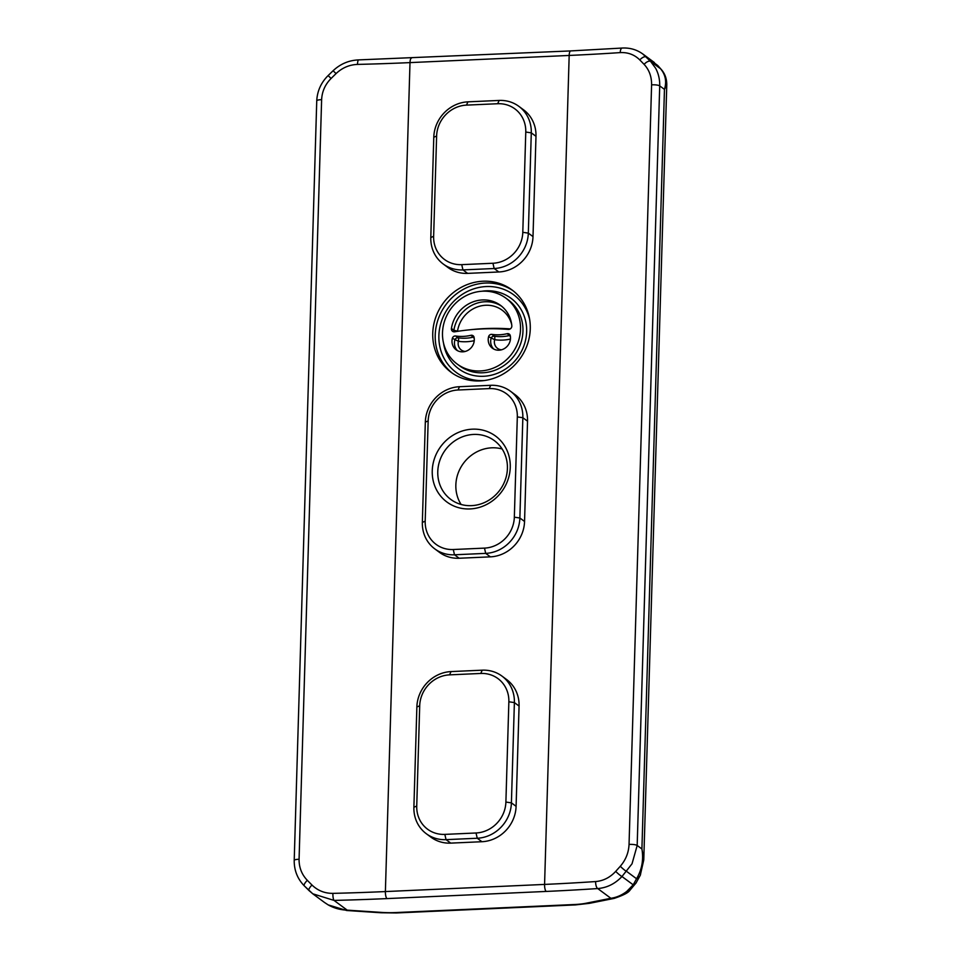 <?xml version="1.0" encoding="UTF-8"?>
<svg xmlns="http://www.w3.org/2000/svg" width="961" height="961" viewBox="0 0 961 961"><rect width="100%" height="100%" fill="white"/><g stroke="black" fill="none" stroke-linecap="round" stroke-linejoin="round"><path stroke-width="1.44" d="M416.738 806.063L419.705 705.794A30.44 28.169 126.5 0 1 449.568 674.862L480.764 673.457A30.44 28.169 126.5 0 1 508.862 701.782L505.894 802.063A30.44 28.169 126.5 0 1 476.031 832.983L444.835 834.388A30.44 28.169 126.5 0 1 416.738 806.063L413.891 807.24A34.836 32.23 -53.5 0 0 426.336 833.752A34.836 32.23 -53.5 0 0 446.048 839.65L477.245 838.244A34.836 32.23 -53.5 0 0 511.408 802.855L514.387 702.587A34.836 32.23 -53.5 0 0 501.942 676.076A34.836 32.23 -53.5 0 0 482.23 670.177L451.033 671.583A34.836 32.23 -53.5 0 0 416.87 706.972L413.891 807.24M501.942 676.076L506.627 679.535A34.836 32.23 126.5 0 1 519.072 706.059L516.093 806.327A34.836 32.23 126.5 0 1 481.929 841.716L450.733 843.121A34.836 32.23 126.5 0 1 431.021 837.223L426.336 833.752M422.347 522.376A34.836 32.23 -53.5 0 0 434.792 548.887A34.836 32.23 -53.5 0 0 454.493 554.785L485.701 553.38A34.836 32.23 -53.5 0 0 519.865 517.991L522.844 417.723A34.836 32.23 -53.5 0 0 510.399 391.199A34.836 32.23 -53.5 0 0 490.687 385.313L459.49 386.706A34.836 32.23 -53.5 0 0 425.327 422.095L422.347 522.376L425.194 521.198L428.162 420.918A30.44 28.169 126.5 0 1 458.025 389.998L489.221 388.592A30.44 28.169 126.5 0 1 517.318 416.918L514.339 517.186A30.44 28.169 126.5 0 1 484.488 548.118L453.28 549.524A30.44 28.169 126.5 0 1 425.194 521.198M484.488 548.118L485.701 553.38L490.386 556.851A34.836 32.23 126.5 0 0 524.55 521.463L527.529 421.182A34.836 32.23 126.5 0 0 515.084 394.671L510.399 391.199M490.386 556.851L459.19 558.245A34.836 32.23 126.5 0 1 439.477 552.359L434.792 548.887M432.246 470.806A40.975 37.911 -53.5 0 0 489.738 502.711A40.975 37.911 -53.5 0 0 491.78 433.639A40.975 37.911 -53.5 0 0 432.246 470.806M430.804 237.511A34.836 32.23 -53.5 0 0 443.249 264.023A34.836 32.23 -53.5 0 0 462.95 269.909L494.158 268.515A34.836 32.23 -53.5 0 0 528.322 233.127L531.289 132.846A34.836 32.23 -53.5 0 0 518.844 106.335A34.836 32.23 -53.5 0 0 499.143 100.437L467.935 101.842A34.836 32.23 -53.5 0 0 433.783 137.231L430.804 237.511L433.639 236.322L436.618 136.054A30.44 28.169 126.5 0 1 466.469 105.121L497.678 103.728A30.44 28.169 126.5 0 1 525.775 132.041L522.796 232.322A30.44 28.169 126.5 0 1 492.945 263.254L461.736 264.647A30.44 28.169 126.5 0 1 433.639 236.322M492.945 263.254L494.158 268.515L498.843 271.975A34.836 32.23 126.5 0 0 533.007 236.586L535.986 136.318A34.836 32.23 126.5 0 0 523.541 109.806L518.844 106.335M498.843 271.975L467.635 273.38A34.836 32.23 126.5 0 1 447.934 267.482L443.249 264.023M530.268 328.89A51.221 47.389 126.5 0 1 501.978 374.694A51.221 47.389 126.5 0 1 451.045 372.255A51.221 47.389 126.5 0 1 443.405 302.895A51.221 47.389 126.5 0 1 511.961 289.898A51.221 47.389 126.5 0 1 530.268 328.89M574.354 904.529A14.631 4.445 87.4 0 0 575.435 904.914L589.381 903.34A14.631 10.139 -101.3 0 1 586.102 903.232A29.274 6.667 1.7 0 1 574.354 904.529L395.451 912.578A29.274 6.667 1.7 0 1 381.733 912.421L347.185 910.139A14.631 2.234 93.8 0 1 346.645 910.499A14.631 2.234 93.8 0 1 346.585 910.487M437.772 471.611A36.59 33.851 126.5 0 1 457.977 438.889A36.59 33.851 126.5 0 1 494.35 440.631A36.59 33.851 126.5 0 1 499.804 490.17A36.59 33.851 126.5 0 1 450.841 499.456A36.59 33.851 126.5 0 1 437.772 471.611M620.241 52.603A5.85 2.234 -93.8 0 1 622.103 48.05L570.702 50.921A5.85 1.778 -92.6 0 0 569.176 55.45L544.575 884.42L385.385 891.568A633.539 144.342 1.7 0 1 332.902 893.37C324.734 893.418 317.767 890.631 311.989 885.033L307.316 880.324C301.742 874.51 299.003 867.495 299.075 859.278L321.623 99.692C322.031 91.487 325.19 84.4 331.113 78.442L336.062 73.589C342.188 67.799 349.323 64.747 357.504 64.411A633.539 144.342 -178.3 0 0 409.999 62.609L569.176 55.45A633.539 144.342 -178.3 0 0 620.241 52.603C627.953 52.218 634.464 54.669 639.798 59.93L644.098 64.363C649.192 69.841 651.69 76.676 651.594 84.868A5.85 1.333 1.7 0 1 659.714 85.889C659.859 79.463 658.489 73.589 655.63 68.243L650.633 61.444L642.789 53.972L654.393 62.549M651.594 84.868L629.047 844.455C628.662 852.671 625.743 859.951 620.301 866.257L615.713 871.375C610.043 877.489 603.352 880.889 595.628 881.561A5.85 2.234 86.2 0 0 597.718 888.553C607.04 887.784 615.124 883.76 621.971 876.516L632.026 863.807L637.179 845.476L659.714 85.889L664.459 89.385L666.79 84.904C666.79 78.97 665.072 73.949 661.612 69.865A14.631 13.082 -39.9 0 1 661.661 69.925A14.631 13.082 -39.9 0 1 662.045 70.405M461.112 504.477A36.59 33.851 126.5 0 1 455.85 484.981A36.59 33.851 126.5 0 1 502.159 448.991M520.514 329.323A40.975 37.911 -53.5 0 0 505.87 298.138A40.975 37.911 -53.5 0 0 451.033 308.529A40.975 37.911 -53.5 0 0 457.148 364.027A40.975 37.911 -53.5 0 0 497.882 365.973A40.975 37.911 -53.5 0 0 520.514 329.323M510.279 335.689A11.712 10.835 126.5 0 1 505.186 348.062A11.712 10.835 126.5 0 1 492.404 348.218A11.712 10.835 126.5 0 1 488.596 336.662A2.931 2.703 126.5 0 1 491.9 334.38A42.572 39.389 -53.5 0 0 507.12 333.695A2.931 2.703 126.5 0 1 510.279 335.689M474.061 337.311A11.712 10.835 126.5 0 1 468.968 349.696A11.712 10.835 126.5 0 1 456.187 349.852A11.712 10.835 126.5 0 1 452.379 338.284A2.931 2.703 126.5 0 1 455.682 336.002A42.572 39.389 -53.5 0 0 470.89 335.317A2.931 2.703 126.5 0 1 474.061 337.311M508.321 329.395A235.913 218.267 -53.5 0 0 454.721 331.797A3.219 2.979 126.5 0 1 451.418 328.446A32.001 29.599 126.5 0 1 500.537 305.358A32.001 29.599 126.5 0 1 511.829 325.731A3.219 2.979 126.5 0 1 508.321 329.395M381.733 912.421A14.631 2.234 93.8 0 1 381.193 912.77L346.645 910.499L328.181 904.89L324.386 902.391L328.181 904.89C334.044 908.181 340.374 909.923 347.185 910.139L334.032 900.409A639.389 145.676 -178.3 0 0 387.007 898.595L546.184 891.436A639.389 145.676 -178.3 0 0 597.718 888.553L610.872 898.283A14.631 10.139 78.7 0 0 614.163 898.391A14.631 10.139 78.7 0 0 614.499 898.319M640.543 874.582A14.631 9.55 24.8 0 1 640.29 875.243L643.798 859.795L641.912 848.971C643.726 859.663 641.948 869.585 636.554 878.75L633.203 884.829L626.704 891.472C621.743 895.244 616.469 897.514 610.872 898.283L586.102 903.232M626.704 891.472A14.631 7.496 48.4 0 0 629.827 890.391A14.631 7.496 48.4 0 0 630.008 890.21M615.713 871.375A5.85 0.769 42.1 0 0 621.971 876.516L633.203 884.829A14.631 7.195 32 0 0 636.074 882.943A14.631 7.195 32 0 0 636.146 882.823M620.301 866.257A5.85 0.805 42 0 0 626.596 871.387L636.554 878.75A14.631 9.55 24.8 0 0 640.278 875.267L636.074 882.943L629.815 890.379C628.338 892.733 623.112 895.4 614.163 898.391L589.381 903.34M658.201 65.985L657.528 65.324A14.631 11.328 -42.3 0 1 658.201 65.985L661.661 69.925M639.798 59.93A5.85 2.655 -44.5 0 1 646.297 57.011L657.528 65.324L660.591 68.796A14.631 13.082 -39.9 0 1 661.612 69.865M644.098 64.363A5.85 2.679 -44.4 0 1 650.633 61.444L660.591 68.796C665.541 74.754 666.826 81.625 664.459 89.385L641.912 848.971L637.179 845.476A5.85 1.333 1.7 0 0 629.047 844.455M311.989 885.033A5.85 1.73 134.9 0 0 308.961 890.523A5.85 1.73 134.9 0 0 309.034 890.583L312.769 893.79L334.032 900.409A5.85 1.309 88.6 0 1 332.902 893.37M307.316 880.324A5.85 1.694 134.9 0 0 304.241 885.814A5.85 1.694 134.9 0 0 304.313 885.874L308.889 890.439M642.909 54.068C636.807 49.636 629.863 47.63 622.115 48.05A5.85 2.234 -93.8 0 1 622.115 48.05A5.85 2.234 -93.8 0 1 622.187 48.05M474.001 337.059A2.931 2.703 -53.5 0 0 473.353 337.131A42.572 39.389 126.5 0 1 458.133 337.816A2.931 2.703 -53.5 0 0 454.841 340.11A11.712 10.835 -53.5 0 0 457.484 350.669M510.219 335.437A2.931 2.703 -53.5 0 0 509.57 335.509A42.572 39.389 126.5 0 1 494.35 336.194A2.931 2.703 -53.5 0 0 491.059 338.476A11.712 10.835 -53.5 0 0 493.702 349.035M474.278 338.873A2.931 0.745 76.6 0 0 473.353 337.131L470.89 335.317M455.682 336.002L458.133 337.816A2.931 0.997 -81.4 0 1 458.421 341.299L452.379 338.284M510.495 337.239A2.931 0.745 76.6 0 0 509.57 335.509L507.12 333.695M491.9 334.38L494.35 336.194A2.931 0.997 -81.4 0 1 494.639 339.677L488.596 336.662M357.504 64.411A5.85 1.309 -91.4 0 1 358.669 59.894L570.702 50.921M336.062 73.589L333.095 70.742C340.374 63.907 348.891 60.303 358.669 59.894M321.623 99.692A5.85 1.333 -178.3 0 0 316.746 100.869C317.25 91.079 321.034 82.646 328.109 75.583L331.113 78.442M419.705 705.794L416.87 706.972M450.733 843.121L446.048 839.65L444.835 834.388M481.929 841.716L477.245 838.244L476.031 832.983M516.093 806.327L511.408 802.855L505.894 802.063M519.072 706.059L514.387 702.587L508.862 701.782M482.23 670.177L480.764 673.457M451.033 671.583L449.568 674.862M459.19 558.245L454.493 554.785L453.28 549.524M428.162 420.918L425.327 422.095M458.025 389.998L459.49 386.706M489.221 388.592L490.687 385.313M517.318 416.918L522.844 417.723L527.529 421.182M514.339 517.186L519.865 517.991L524.55 521.463M467.635 273.38L462.95 269.909L461.736 264.647M436.618 136.054L433.783 137.231M466.469 105.121L467.935 101.842M497.678 103.728L499.143 100.437M525.775 132.041L531.289 132.846L535.986 136.318M522.796 232.322L528.322 233.127L533.007 236.586M411.512 58.08A5.85 1.778 -92.6 0 0 409.999 62.609L385.385 891.568A5.85 1.778 87.4 0 0 387.007 898.595M381.193 912.77L396.533 912.95A14.631 4.445 -92.6 0 1 395.451 912.578M595.628 881.561A633.539 144.342 1.7 0 1 544.575 884.42A5.85 1.778 87.4 0 0 546.184 891.436M299.075 859.278A5.85 1.333 -178.3 0 0 294.21 860.455A5.85 1.333 -178.3 0 0 294.21 860.515M451.418 328.446L453.88 330.26A3.219 2.979 -53.5 0 0 454.036 331.833M501.738 306.295A32.001 29.599 -53.5 0 0 453.88 330.26L457.52 331.161A29.07 26.896 126.5 0 1 483.647 305.43A29.07 26.896 126.5 0 1 511.708 324.638M510.267 328.89A238.845 220.982 -53.5 0 0 468.86 329.899M465.256 351.45A8.781 8.12 126.5 0 1 458.421 341.299A45.503 42.092 -53.5 0 0 474.241 340.675M513.174 290.823A51.221 47.389 -53.5 0 0 445.868 304.721A51.221 47.389 -53.5 0 0 452.295 373.144M484.788 380.484A48.29 44.687 126.5 0 1 438.985 340.482A48.29 44.687 126.5 0 1 478.049 287.663A48.29 44.687 126.5 0 1 529.703 319.749M505.87 298.138L508.333 299.952A40.975 37.911 126.5 0 1 522.964 331.137A40.975 37.911 126.5 0 1 500.345 367.787A40.975 37.911 126.5 0 1 459.598 365.841L457.148 364.027M443.514 343.029A43.906 40.614 -53.5 0 0 490.014 375.487A43.906 40.614 -53.5 0 0 526.46 326.211A43.906 40.614 -53.5 0 0 481.797 291.243M501.474 349.816A8.781 8.12 126.5 0 1 494.639 339.677A45.503 42.092 -53.5 0 0 510.459 339.041M396.533 912.95L575.435 904.914M312.709 893.742L304.241 885.814C297.466 878.798 294.126 870.342 294.21 860.455L316.746 100.869M643.798 859.002L666.766 85.253M312.769 893.802L324.362 902.367M328.109 75.583L333.095 70.73"/></g></svg>

